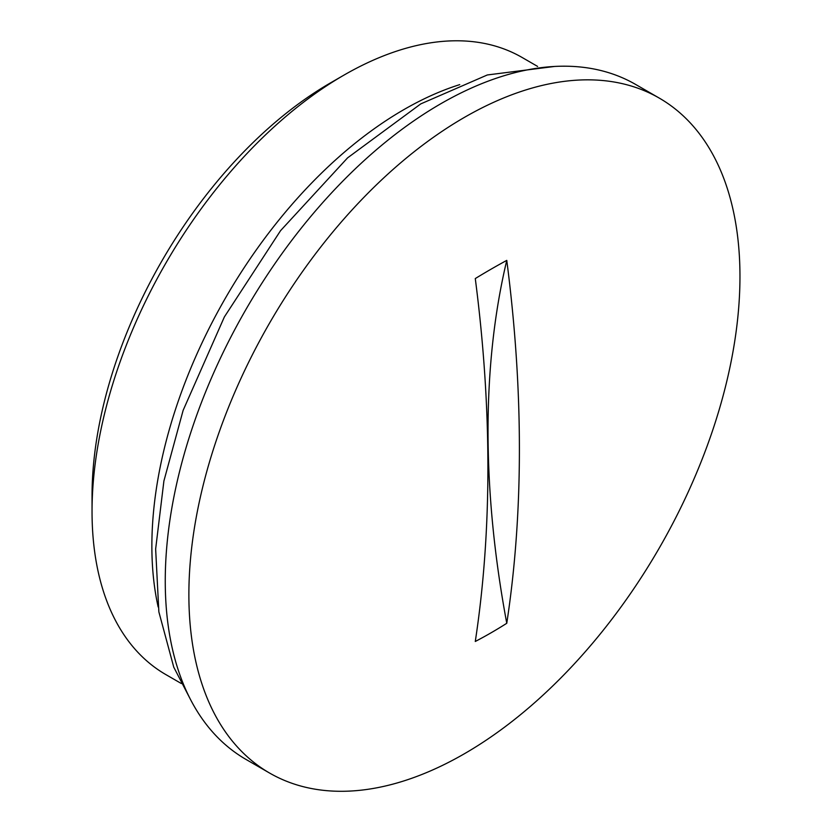 <?xml version="1.0" encoding="UTF-8"?>
<svg xmlns="http://www.w3.org/2000/svg" width="832" height="832" viewBox="0 0 832 832"><rect width="100%" height="100%" fill="white"/><g stroke="black" fill="none" stroke-linecap="round" stroke-linejoin="round"><path stroke-width="1.25" d="M659.256 98.093L635.638 84.448A389.678 224.983 120 0 0 335.348 188.854A389.678 224.983 120 0 0 165.256 581.017A389.678 224.983 120 0 0 245.96 759.408L269.578 773.042A389.678 224.983 120 0 0 659.256 548.059A389.678 224.983 120 0 0 659.256 98.093A389.678 224.983 120 0 0 358.966 202.488A389.678 224.983 120 0 0 188.874 594.651A389.678 224.983 120 0 0 269.578 773.042M506.771 623.282A539.76 376.22 -73.4 0 1 475.28 641.472A1391.541 803.41 -120 0 0 475.28 278.564A539.76 229.528 -49.4 0 1 506.771 260.385A1391.541 803.41 60 0 1 506.771 623.282A945.142 545.688 60 0 1 506.771 260.385M343.959 75.119L330.574 82.846A337.355 194.771 120 0 0 92.04 496.018L92.04 511.472A356.283 205.702 -60 0 1 343.959 75.119A356.283 205.702 -60 0 1 522.101 57.47L537.607 66.425M181.324 683.519L165.828 674.575A356.283 205.702 -60 0 1 92.04 511.472M459.742 84.625A356.283 205.702 120 0 0 151.871 546.01A356.283 205.702 120 0 0 158.163 606.986M189.779 698.09L173.753 667.15L158.86 611.863L155.646 549.026L163.904 480.99L183.134 410.353L224.38 316.919L280.561 230.662L347.578 157.872L420.784 103.886L487.323 74.963L554.434 66.466"/></g></svg>
